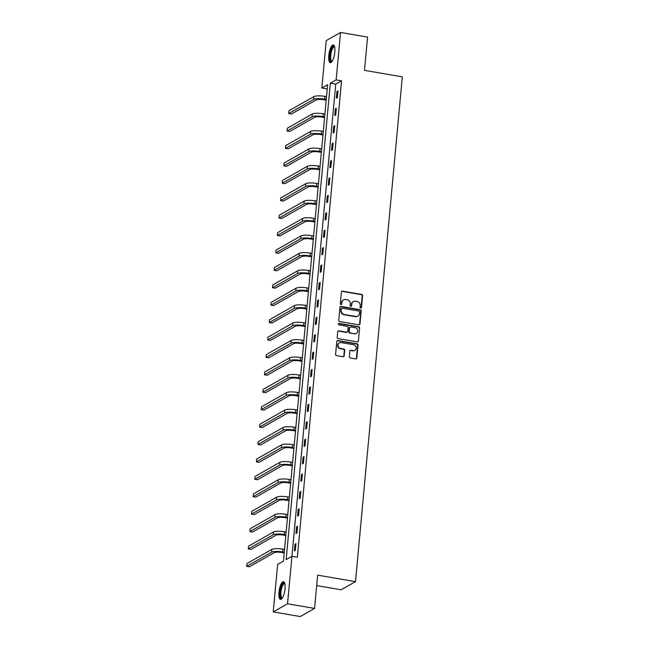 <?xml version="1.0" encoding="UTF-8"?>
<svg xmlns="http://www.w3.org/2000/svg" width="649" height="649" viewBox="0 0 649 649"><rect width="100%" height="100%" fill="white"/><g stroke="black" fill="none" stroke-linecap="round" stroke-linejoin="round"><path stroke-width="0.97" d="M360.698 307.983A0.795 0.73 60.4 0 0 361.517 307.342L362.596 295.701A1.128 1.047 60.4 0 0 361.631 294.419L342.534 291.141A1.128 1.047 60.4 0 0 341.374 292.058L340.295 303.7A0.795 0.73 60.4 0 0 341.423 304.511A0.795 0.73 60.4 0 0 341.78 303.951L341.918 302.442A3.618 3.342 60.4 0 1 345.641 299.522L347.231 299.797A3.618 3.342 60.4 0 1 350.298 303.886L350.16 305.387A0.795 0.73 60.4 0 0 351.296 306.206A0.795 0.73 60.4 0 0 351.644 305.647L351.782 304.138A3.618 3.342 60.4 0 1 355.506 301.217L357.096 301.493A3.618 3.342 60.4 0 1 360.171 305.582L360.025 307.082A0.795 0.73 60.4 0 0 360.698 307.983M360.949 307.975A0.795 0.73 60.4 0 0 361.128 307.561L362.207 295.92A1.128 1.047 60.4 0 0 361.25 294.638L342.145 291.36A1.128 1.047 60.4 0 0 341.69 291.385M341.212 304.592A0.795 0.73 60.4 0 0 341.39 304.17L341.918 302.442M351.085 306.287A0.795 0.73 60.4 0 0 351.255 305.866L351.782 304.138M278.973 592.253A8.989 2.766 99.7 0 1 283.516 581.682A8.989 2.766 99.7 0 1 285.008 588.83A8.989 2.766 99.7 0 1 280.473 599.4A8.989 2.766 99.7 0 1 278.973 592.253M328.767 55.53A8.989 2.766 99.7 0 1 333.302 44.959A8.989 2.766 99.7 0 1 334.803 52.107A8.989 2.766 99.7 0 1 330.26 62.677A8.989 2.766 99.7 0 1 328.767 55.53M349.332 356.707A1.128 1.047 60.4 0 0 350.298 357.98L355.652 358.905A1.128 1.047 60.4 0 0 356.812 357.988L358.013 345.057A1.128 1.047 60.4 0 0 357.055 343.783L337.959 340.506A1.128 1.047 60.4 0 0 336.79 341.415L335.59 354.346A1.128 1.047 60.4 0 0 336.555 355.628L343.029 356.739A1.128 1.047 60.4 0 0 344.189 355.822L344.7 350.29A1.128 1.047 60.4 0 0 343.743 349.008L340.53 348.464A3.026 2.791 60.4 0 1 339.305 342.899A3.026 2.791 60.4 0 1 341.074 342.599L353.648 344.757A3.026 2.791 60.4 0 1 354.873 350.322A3.026 2.791 60.4 0 1 353.105 350.622L351.012 350.257A1.128 1.047 60.4 0 0 349.852 351.174L349.332 356.707M340.547 32.45L367.569 37.09L364.478 70.352L402.315 76.85L355.49 581.65L317.653 575.152L314.57 608.421L287.539 603.781L273.229 611.91L277.634 564.468L283.435 561.174L327.631 84.727L321.831 88.021L326.228 40.579L340.547 32.45L336.141 79.892L330.341 83.194L286.144 559.633L291.945 556.339L287.539 603.781M341.544 80.825L335.744 84.119L291.936 556.339L297.347 557.264L341.544 80.825L336.141 79.892M358.816 324.825A1.128 1.047 60.4 0 0 359.976 323.916L361.177 310.985A1.128 1.047 60.4 0 0 360.219 309.703L341.114 306.425A1.128 1.047 60.4 0 0 339.954 307.342L338.754 320.273A1.128 1.047 60.4 0 0 339.711 321.547L358.816 324.825M359.595 328.021L358.394 340.952A1.128 1.047 60.4 0 1 357.234 341.869L338.137 338.583A1.128 1.047 60.4 0 1 337.172 337.31L337.691 331.777A1.128 1.047 60.4 0 1 338.851 330.86L346.598 332.191A1.128 1.047 60.4 0 0 347.759 331.274L348.099 327.607A1.128 1.047 60.4 0 0 347.142 326.325L339.078 324.946A0.795 0.73 60.4 0 1 338.754 323.486A0.795 0.73 60.4 0 1 339.216 323.413L358.637 326.747A1.128 1.047 60.4 0 1 359.595 328.021L358.394 340.952M316.688 585.576L341.179 589.779L355.49 581.65M336.985 91.444L336.369 98.145L337.334 97.593L337.959 90.901L336.985 91.444L337.894 91.606M335.371 108.862L334.754 115.563L335.72 115.011L336.336 108.31L335.371 108.862L336.271 109.016M333.756 126.279L333.14 132.972L334.105 132.428L334.722 125.728L333.756 126.279L334.657 126.433M332.142 143.689L331.517 150.39L332.491 149.838L333.107 143.145L332.142 143.689L333.042 143.843M330.528 161.106L329.903 167.807L330.868 167.255L331.493 160.554L330.528 161.106L331.428 161.26M328.913 178.524L328.289 185.216L329.254 184.665L329.879 177.972L328.913 178.524L329.814 178.678M327.299 195.933L326.674 202.634L327.64 202.082L328.264 195.381L327.299 195.933L328.199 196.087M325.676 213.351L325.06 220.043L326.025 219.5L326.65 212.799L325.676 213.351L326.585 213.505M324.062 230.76L323.445 237.461L324.411 236.909L325.035 230.217L324.062 230.76L324.962 230.922M322.448 248.178L321.831 254.879L322.796 254.327L323.413 247.626L322.448 248.178L323.348 248.332M320.833 265.595L320.208 272.288L321.182 271.744L321.799 265.043L320.833 265.595L321.734 265.749M319.219 283.005L318.594 289.705L319.568 289.154L320.184 282.461L319.219 283.005L320.119 283.159M317.604 300.422L316.98 307.123L317.945 306.571L318.57 299.87L317.604 300.422L318.505 300.576M315.99 317.84L315.365 324.532L316.331 323.981L316.955 317.288L315.99 317.84L316.89 317.994M314.376 335.249L313.751 341.95L314.716 341.398L315.341 334.697L314.376 335.249L315.276 335.403M312.753 352.667L312.137 359.359L313.102 358.816L313.727 352.115L312.753 352.667L313.662 352.821M311.139 370.076L310.522 376.777L311.488 376.225L312.104 369.532L311.139 370.076L312.039 370.238M309.524 387.494L308.9 394.194L309.873 393.643L310.49 386.942L309.524 387.494L310.425 387.648M307.91 404.911L307.285 411.604L308.259 411.06L308.875 404.359L307.91 404.911L308.81 405.065M306.296 422.321L305.671 429.021L306.636 428.47L307.261 421.777L306.296 422.321L307.196 422.475M304.681 439.738L304.057 446.439L305.022 445.887L305.647 439.186L304.681 439.738L305.582 439.892M303.067 457.156L302.442 463.848L303.408 463.297L304.032 456.604L303.067 457.156L303.967 457.31M301.444 474.565L300.828 481.266L301.793 480.714L302.418 474.013L301.444 474.565L302.353 474.719M299.83 491.983L299.213 498.675L300.179 498.132L300.795 491.431L299.83 491.983L300.73 492.137M298.216 509.392L297.599 516.093L298.564 515.541L299.181 508.848L298.216 509.392L299.116 509.554M296.601 526.81L295.976 533.51L296.95 532.959L297.567 526.258L296.601 526.81L297.502 526.964M294.987 544.227L294.362 550.92L295.327 550.376L295.952 543.675L294.987 544.227L295.887 544.381M327.242 88.945L326.52 96.644L324.881 96.36L324.622 99.151L326.269 99.435M324.881 96.36A8.648 2.012 5.3 0 0 313.873 96.62L288.943 110.784L288.683 113.575L291.385 114.037L316.314 99.873A5.76 1.339 -174.7 0 1 323.656 99.703L326.204 100.141L324.906 114.062L323.267 113.778L323.007 116.569L324.654 116.852M323.267 113.778A8.648 2.012 5.3 0 0 312.258 114.029L287.329 128.194L287.069 130.984L289.77 131.455L314.7 117.291A5.76 1.339 -174.7 0 1 322.042 117.12L324.589 117.55L323.291 131.471L321.653 131.187L321.393 133.978L323.04 134.262M321.653 131.187A8.648 2.012 5.3 0 0 310.644 131.447L285.714 145.611L285.455 148.402L288.156 148.864L313.086 134.7A5.76 1.339 -174.7 0 1 320.428 134.53L322.975 134.968L321.677 148.889L320.038 148.605L319.779 151.395L321.425 151.679M320.038 148.605A8.648 2.012 5.3 0 0 309.029 148.864L284.1 163.029L283.84 165.82L286.542 166.282L311.471 152.117A5.76 1.339 -174.7 0 1 318.813 151.947L321.352 152.385L320.062 166.298L318.424 166.022L318.164 168.813L319.803 169.097M318.424 166.022A8.648 2.012 5.3 0 0 307.415 166.274L282.485 180.438L282.226 183.229L284.927 183.691L309.857 169.535A5.76 1.339 -174.7 0 1 317.191 169.357L319.738 169.795L318.448 183.716L316.801 183.432L316.542 186.222L318.188 186.506M316.801 183.432A8.648 2.012 5.3 0 0 305.793 183.691L280.871 197.856L280.611 200.646L283.313 201.109L308.243 186.944A5.76 1.339 -174.7 0 1 315.576 186.774L318.124 187.212L316.826 201.133L315.187 200.849L314.927 203.64L316.574 203.924M315.187 200.849A8.648 2.012 5.3 0 0 304.178 201.109L279.248 215.265L278.997 218.064L281.698 218.526L306.628 204.362A5.76 1.339 -174.7 0 1 313.962 204.192L316.509 204.63L315.211 218.543L313.572 218.267L313.313 221.058L314.96 221.333M313.572 218.267A8.648 2.012 5.3 0 0 302.564 218.518L277.634 232.683L277.374 235.473L280.084 235.936L305.006 221.771A5.76 1.339 -174.7 0 1 312.347 221.601L314.895 222.039L313.597 235.96L311.958 235.676L311.698 238.467L313.345 238.751M311.958 235.676A8.648 2.012 5.3 0 0 300.949 235.936L276.02 250.1L275.76 252.891L278.462 253.353L303.391 239.189A5.76 1.339 -174.7 0 1 310.733 239.019L313.28 239.457L311.982 253.378M311.658 256.866L310.368 270.787L308.729 270.503L308.47 273.294L310.117 273.578M308.729 270.503A8.648 2.012 5.3 0 0 297.721 270.763L272.791 284.927L272.531 287.718L275.233 288.18L300.163 274.016A5.76 1.339 -174.7 0 1 307.504 273.846L310.052 274.284L308.754 288.205L307.115 287.921L306.855 290.711L308.494 290.995M307.115 287.921A8.648 2.012 5.3 0 0 296.106 288.18L271.177 302.345L270.917 305.135L273.618 305.598L298.548 291.433A5.76 1.339 -174.7 0 1 305.882 291.263L308.429 291.701L307.139 305.614M307.139 305.622L305.492 305.338A8.648 2.012 5.3 0 0 294.484 305.59L269.562 319.754L269.303 322.545L272.004 323.007L296.934 308.851A5.76 1.339 -174.7 0 1 304.267 308.673L306.815 309.111L305.517 323.032L303.878 322.748L303.618 325.538L305.265 325.822M303.878 322.748A8.648 2.012 5.3 0 0 292.869 323.007L267.94 337.172L267.688 339.962L270.39 340.425L295.319 326.26A5.76 1.339 -174.7 0 1 302.653 326.09L305.2 326.528L303.902 340.449L302.264 340.165L302.004 342.956L303.651 343.24M302.264 340.165A8.648 2.012 5.3 0 0 291.255 340.425L266.325 354.581L266.066 357.38L268.775 357.842L293.697 343.678A5.76 1.339 -174.7 0 1 301.039 343.508L303.586 343.946L302.288 357.859M301.963 361.355L300.674 375.276L299.035 374.992L298.775 377.783L300.422 378.067M299.035 374.992A8.648 2.012 5.3 0 0 288.026 375.252L263.096 389.416L262.837 392.207L265.538 392.669L290.468 378.505A5.76 1.339 -174.7 0 1 297.81 378.335L300.357 378.773L299.059 392.694L297.42 392.41L297.161 395.2L298.808 395.484M297.42 392.41A8.648 2.012 5.3 0 0 286.412 392.661L261.482 406.826L261.223 409.616L263.924 410.087L288.854 395.922A5.76 1.339 -174.7 0 1 296.195 395.752L298.743 396.182L297.445 410.103L295.806 409.819L295.546 412.61L297.185 412.894M295.806 409.819A8.648 2.012 5.3 0 0 284.797 410.079L259.868 424.243L259.608 427.034L262.31 427.496L287.239 413.332A5.76 1.339 -174.7 0 1 294.581 413.162L297.12 413.6L295.83 427.521L294.184 427.237L293.932 430.027L295.571 430.311M294.184 427.237A8.648 2.012 5.3 0 0 283.183 427.496L258.253 441.661L257.994 444.451L260.695 444.914L285.625 430.749A5.76 1.339 -174.7 0 1 292.959 430.579L295.506 431.017L294.216 444.93L292.569 444.654L292.31 447.445L293.956 447.729M292.569 444.654A8.648 2.012 5.3 0 0 281.561 444.906L256.639 459.07L256.379 461.861L259.081 462.323L284.011 448.167A5.76 1.339 -174.7 0 1 291.344 447.988L293.892 448.427L292.594 462.348M292.269 465.844L290.979 479.765L289.34 479.481L289.081 482.272L290.728 482.556M289.34 479.481A8.648 2.012 5.3 0 0 278.332 479.741L253.402 493.897L253.142 496.696L255.844 497.158L280.774 482.994A5.76 1.339 -174.7 0 1 288.115 482.824L290.663 483.262L289.365 497.175L287.726 496.899L287.466 499.689L289.113 499.965M287.726 496.899A8.648 2.012 5.3 0 0 276.717 497.15L251.788 511.315L251.528 514.105L254.23 514.568L279.159 500.403A5.76 1.339 -174.7 0 1 286.501 500.233L289.048 500.671L287.75 514.592L286.112 514.308L285.852 517.099L287.499 517.383M286.112 514.308A8.648 2.012 5.3 0 0 275.103 514.568L250.173 528.732L249.914 531.523L252.615 531.985L277.545 517.821A5.76 1.339 -174.7 0 1 284.887 517.651L287.434 518.089L286.136 532.01L284.497 531.726L284.238 534.516L285.885 534.8M284.497 531.726A8.648 2.012 5.3 0 0 273.489 531.977L248.559 546.142L248.299 548.932L251.001 549.403L275.93 535.238A5.76 1.339 -174.7 0 1 283.272 535.068L285.811 535.498L284.522 549.419L282.883 549.135L282.623 551.926L284.262 552.21M282.883 549.135A8.648 2.012 5.3 0 0 271.874 549.395L246.944 563.559L246.685 566.35L249.386 566.812L274.316 552.648A5.76 1.339 -174.7 0 1 281.65 552.477L284.197 552.916L283.426 561.174M314.57 608.421L300.26 616.55L273.229 611.91M327.234 88.954L321.831 88.021M335.744 84.119L330.341 83.194M353.389 301.574L353.007 301.793A3.618 3.342 60.4 0 0 351.401 304.357M343.524 299.879L343.134 300.098A3.618 3.342 60.4 0 0 341.528 302.661M359.27 324.8A1.128 1.047 60.4 0 0 359.587 324.135L360.787 311.204A1.128 1.047 60.4 0 0 359.83 309.922L340.733 306.644A1.128 1.047 60.4 0 0 340.279 306.669M359.578 311.934A0.795 0.73 60.4 0 0 358.905 311.041L342.145 308.161A0.795 0.73 60.4 0 0 341.325 308.802L341.179 310.392A3.618 3.342 60.4 0 0 344.254 314.481L355.709 316.444A3.618 3.342 60.4 0 0 359.432 313.524L359.578 311.934M341.682 308.243L341.293 308.462A0.795 0.73 60.4 0 0 340.944 309.021L341.325 308.802M357.826 316.087L357.437 316.306A3.618 3.342 60.4 0 1 355.327 316.663L343.865 314.7A3.618 3.342 60.4 0 1 340.79 310.611L340.944 309.021M357.688 341.845A1.128 1.047 60.4 0 0 358.013 341.171M347.256 332.077L346.866 332.296A1.128 1.047 60.4 0 1 346.209 332.41L338.462 331.079A1.128 1.047 60.4 0 0 338.007 331.104M359.205 328.24A1.128 1.047 60.4 0 0 358.248 326.966L338.835 323.632A0.795 0.73 60.4 0 0 338.583 323.632M354.63 333.57A3.026 2.791 60.4 0 0 357.68 330.171A3.026 2.791 60.4 0 0 355.181 327.713L350.744 326.95A1.128 1.047 60.4 0 0 349.584 327.859L349.243 331.534A1.128 1.047 60.4 0 0 350.2 332.807L354.249 333.789A3.026 2.791 60.4 0 0 356.017 333.489L356.398 333.27M350.087 327.064L349.697 327.283A1.128 1.047 60.4 0 0 349.194 328.086L349.584 327.859M354.249 333.789L349.819 333.026A1.128 1.047 60.4 0 1 348.854 331.753L349.194 328.086M354.873 350.322L354.484 350.541A3.026 2.791 60.4 0 1 352.723 350.841L350.622 350.476A1.128 1.047 60.4 0 0 350.168 350.501M339.305 342.899L338.924 343.118A3.026 2.791 60.4 0 0 340.149 348.683L340.53 348.464M343.483 356.715A1.128 1.047 60.4 0 0 343.8 356.041L344.319 350.509A1.128 1.047 60.4 0 0 343.353 349.235L340.149 348.683M356.106 358.881A1.128 1.047 60.4 0 0 356.431 358.207L357.631 345.284A1.128 1.047 60.4 0 0 356.666 344.002L337.569 340.725A1.128 1.047 60.4 0 0 337.115 340.749M288.683 113.575L313.613 99.411A8.648 2.012 5.3 0 1 324.622 99.151M332.028 61.452A7.78 2.393 99.7 0 1 329.943 57.453A7.78 2.393 99.7 0 1 331.947 48.18A7.78 2.393 99.7 0 1 334.56 46.704M334.641 47.044A7.204 2.215 -80.3 0 0 334.405 46.955A7.204 2.215 -80.3 0 0 332.539 48.707A7.204 2.215 -80.3 0 0 330.706 56.382A7.204 2.215 -80.3 0 0 331.972 61.16A7.204 2.215 -80.3 0 0 332.223 61.16M333.764 45.187A8.932 2.75 -80.3 0 0 331.842 47.328A8.932 2.75 -80.3 0 0 329.603 56.26A8.932 2.75 -80.3 0 0 330.771 62.62M282.242 598.175A7.78 2.393 99.7 0 1 280.246 592.172A7.78 2.393 99.7 0 1 282.161 584.903A7.78 2.393 99.7 0 1 284.773 583.427M284.854 583.767A7.204 2.215 -80.3 0 0 284.619 583.686A7.204 2.215 -80.3 0 0 280.976 592.156A7.204 2.215 -80.3 0 0 282.177 597.883A7.204 2.215 -80.3 0 0 282.429 597.883M283.978 581.91A8.932 2.75 -80.3 0 0 279.857 592.391A8.932 2.75 -80.3 0 0 280.985 599.343M287.069 130.984L311.999 116.82A8.648 2.012 5.3 0 1 323.007 116.569M285.455 148.402L310.384 134.238A8.648 2.012 5.3 0 1 321.393 133.978M283.84 165.82L308.77 151.655A8.648 2.012 5.3 0 1 319.779 151.395M282.226 183.229L307.155 169.065A8.648 2.012 5.3 0 1 318.164 168.813M280.611 200.646L305.541 186.482A8.648 2.012 5.3 0 1 316.542 186.222M278.997 218.064L303.919 203.9A8.648 2.012 5.3 0 1 314.927 203.64M277.374 235.473L302.304 221.309A8.648 2.012 5.3 0 1 313.313 221.058M275.76 252.891L300.69 238.727A8.648 2.012 5.3 0 1 311.698 238.467M311.666 256.866L309.119 256.436A5.76 1.339 -174.7 0 0 301.777 256.606L276.847 270.771L274.146 270.3L299.075 256.136A8.648 2.012 5.3 0 1 310.084 255.884L311.731 256.168M274.146 270.3L274.405 267.51L299.335 253.345A8.648 2.012 5.3 0 1 310.344 253.094L311.991 253.378M272.531 287.718L297.461 273.553A8.648 2.012 5.3 0 1 308.47 273.294M270.917 305.135L295.847 290.971A8.648 2.012 5.3 0 1 306.855 290.711M269.303 322.545L294.232 308.38A8.648 2.012 5.3 0 1 305.241 308.129L306.88 308.413M267.688 339.962L292.61 325.798A8.648 2.012 5.3 0 1 303.618 325.538M266.066 357.38L290.995 343.216A8.648 2.012 5.3 0 1 302.004 342.956M301.972 361.355L299.424 360.917A5.76 1.339 -174.7 0 0 292.082 361.087L267.153 375.252L264.451 374.789L289.381 360.625A8.648 2.012 5.3 0 1 300.39 360.373L302.036 360.649M264.451 374.789L264.711 371.999L289.641 357.834A8.648 2.012 5.3 0 1 300.649 357.583L302.296 357.859M262.837 392.207L287.767 378.043A8.648 2.012 5.3 0 1 298.775 377.783M261.223 409.616L286.152 395.452A8.648 2.012 5.3 0 1 297.161 395.2M259.608 427.034L284.538 412.869A8.648 2.012 5.3 0 1 295.546 412.61M257.994 444.451L282.923 430.287A8.648 2.012 5.3 0 1 293.932 430.027M256.379 461.861L281.301 447.696A8.648 2.012 5.3 0 1 292.31 447.445M292.277 465.844L289.73 465.406A5.76 1.339 -174.7 0 0 282.388 465.576L257.466 479.741L254.757 479.278L279.687 465.114A8.648 2.012 5.3 0 1 290.695 464.854L292.342 465.138M254.757 479.278L255.016 476.488L279.946 462.323A8.648 2.012 5.3 0 1 290.955 462.064L292.602 462.348M253.142 496.696L278.072 482.531A8.648 2.012 5.3 0 1 289.081 482.272M251.528 514.105L276.458 499.941A8.648 2.012 5.3 0 1 287.466 499.689M249.914 531.523L274.843 517.358A8.648 2.012 5.3 0 1 285.852 517.099M248.299 548.932L273.229 534.768A8.648 2.012 5.3 0 1 284.238 534.516M246.685 566.35L271.615 552.185A8.648 2.012 5.3 0 1 282.623 551.926M313.873 96.62L313.613 99.411M312.258 114.029L311.999 116.82M310.644 131.447L310.384 134.238M309.029 148.864L308.77 151.655M307.415 166.274L307.155 169.065M305.793 183.691L305.541 186.482M304.178 201.109L303.919 203.9M302.564 218.518L302.304 221.309M300.949 235.936L300.69 238.727M310.344 253.094L310.084 255.884M299.335 253.345L299.075 256.136M297.721 270.763L297.461 273.553M296.106 288.18L295.847 290.971M305.492 305.338L305.241 308.129M294.484 305.59L294.232 308.38M292.869 323.007L292.61 325.798M291.255 340.425L290.995 343.216M300.649 357.583L300.39 360.373M289.641 357.834L289.381 360.625M288.026 375.252L287.767 378.043M286.412 392.661L286.152 395.452M284.797 410.079L284.538 412.869M283.183 427.496L282.923 430.287M281.561 444.906L281.301 447.696M290.955 462.064L290.695 464.854M279.946 462.323L279.687 465.114M278.332 479.741L278.072 482.531M276.717 497.15L276.458 499.941M275.103 514.568L274.843 517.358M273.489 531.977L273.229 534.768M271.874 549.395L271.615 552.185"/></g></svg>
